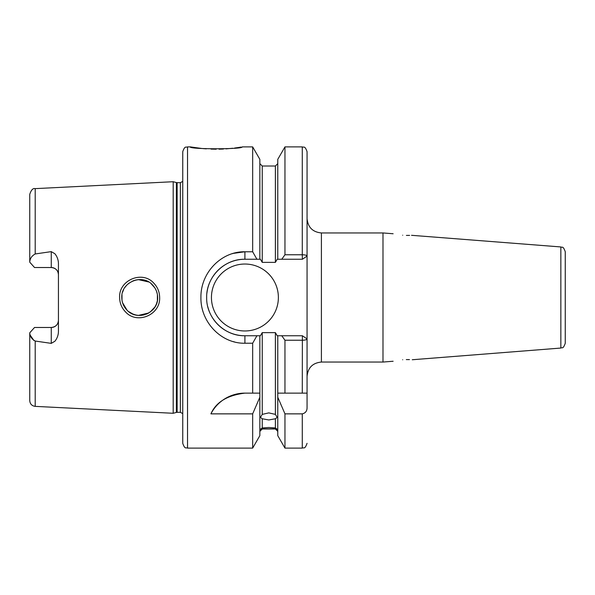 <?xml version="1.0" encoding="UTF-8"?>
<svg xmlns="http://www.w3.org/2000/svg" width="595" height="595" viewBox="0 0 595 595"><rect width="100%" height="100%" fill="white"/><g stroke="black" fill="none" stroke-linecap="round" stroke-linejoin="round"><path stroke-width="0.89" d="M152.409 284.834C142.205 273.343 120.949 282.171 121.789 297.5C121.849 302.401 123.596 306.626 127.047 310.188C137.408 321.635 158.456 312.814 157.645 297.5C157.578 292.591 155.831 288.367 152.409 284.834M119.617 297.5C118.68 280.044 142.428 270.19 153.8 283.153C157.615 287.14 159.557 291.922 159.646 297.5C160.538 314.896 137.051 324.818 125.493 311.877C121.663 307.883 119.707 303.093 119.617 297.5M187.529 448.109C186.116 447.195 185.023 449.865 182.747 443.327L182.747 151.673C185.023 145.135 186.116 147.805 187.529 146.891L187.529 448.109L252.667 448.109L259.844 435.666L259.844 393.124L252.667 393.124L252.667 343.233L244.909 343.233C221.236 343.746 200.426 322.059 200.917 297.5C200.478 272.882 221.169 251.298 244.909 251.767L252.667 251.767L252.667 146.891L242.165 146.891C243.757 149.397 188.66 149.39 190.274 146.891L201.906 148.49M202.836 148.579L206.316 148.854M211.039 149.1L216.193 149.196M219.057 149.167L221.288 149.107M221.481 149.1L223.437 149.018M225.996 148.869L232.779 148.252M234.608 148.036L237.859 147.59M238.409 147.508L241.079 147.077M402.689 359.767C415.02 359.588 415.02 359.588 402.689 359.767C390.357 361.537 390.357 361.537 402.689 359.767C390.357 361.537 390.357 361.537 402.689 359.767M409.449 359.596L406.311 359.581M402.689 235.233C390.357 233.463 390.357 233.463 402.689 235.233C390.357 233.463 390.357 233.463 402.689 235.233C415.02 235.412 415.02 235.412 402.689 235.233M565.25 251.715L565.25 343.285C562.922 349.838 562.104 347.004 560.847 348.053L560.847 246.947C562.104 247.996 562.922 245.162 565.25 251.715M244.909 393.124A38.251 38.251 0 0 0 210.905 413.86C216 402.183 227.335 395.266 244.909 393.124L259.844 393.124L259.844 335.751L260.394 335.751L262.239 332.635L262.239 414.388L260.446 417.4L262.239 418.761L262.239 427.931L260.446 429.293L262.239 428.988L259.844 431.375M262.239 414.388L268.814 412.885L275.388 414.388L275.388 332.635L277.225 335.751L302.386 335.751L307.065 338.905L307.065 393.124L284.96 393.124L284.96 340.236L281.762 335.751M277.776 431.375L275.388 428.988L277.181 429.293L275.388 427.931L275.388 418.761L268.814 419.958L262.239 418.761M262.239 427.931L268.814 427.493L275.388 427.931M275.388 428.831L262.239 428.831M51.267 251.633L35.202 253.961C31.706 255.924 29.891 258.661 29.75 262.187L34.532 267.519L51.267 267.519A7.17 7.17 0 0 1 58.436 274.697C58.094 270.413 55.699 268.018 51.267 267.519L51.267 251.633L54.889 253.753C57.135 256.534 58.317 259.747 58.436 263.384L58.436 331.616C58.325 335.238 57.142 338.451 54.889 341.247L51.267 343.367L51.267 327.481A7.17 7.17 0 0 0 58.436 320.303C58.087 324.595 55.692 326.99 51.267 327.481L34.532 327.481L29.75 332.813C29.891 336.331 31.706 339.076 35.202 341.039L51.267 343.367M211.441 297.5A33.469 33.469 0 0 0 244.909 330.969A33.469 33.469 0 0 0 278.378 297.5A33.469 33.469 0 0 0 244.909 264.031A33.469 33.469 0 0 0 211.441 297.5M252.667 251.767L256.921 259.249L244.909 259.249A38.251 38.251 0 0 0 206.904 293.127M233.344 253.381L244.909 251.767L244.909 259.249C224.345 258.795 206.205 276.995 206.658 297.5C206.16 317.961 224.404 336.242 244.909 335.751L256.921 335.751L252.667 343.233M157.296 301.055L156.433 303.993M154.953 306.953L150.193 312.048M148.757 312.985L146.281 314.182M144.005 314.911L141.342 315.357M138.219 315.365L135.653 314.963M133.183 314.197L128.55 311.527M127.047 310.188L122.585 302.781M121.997 300.215L121.99 294.845M154.916 307.013L156.292 304.342M157.385 300.572L157.4 294.518M132.73 314.011L136.136 315.067M138.479 315.387L148.772 312.977M307.065 376.39C307.913 367.68 312.695 362.898 321.404 362.05L321.404 232.95L382.994 232.95L382.994 362.05L393.124 361.247M176.388 182.576L177.132 182.68L177.132 412.32L176.388 412.424L176.388 182.576L173.19 181.72L173.19 413.28L35.202 406.37C31.87 405.902 30.055 403.99 29.75 400.636L29.75 332.813M232.868 253.515L232.206 253.715M406.392 235.419L409.613 235.397M411.509 235.308L560.847 246.947M565.25 278.572L565.25 261.183M275.388 418.761L277.181 417.4L275.388 414.388M275.388 332.635L262.239 332.635M33.915 340.541L30.174 335.134M233.381 341.634L234.423 341.909M252.667 448.109L252.667 413.86L259.844 397.229M210.905 413.86L252.667 413.86M259.844 335.751L256.921 335.751M277.776 397.229L284.96 413.86L284.96 448.109L277.776 435.666L277.776 393.124L284.96 393.124L277.776 393.124L277.776 335.751M284.96 254.764L284.96 146.891L277.776 159.334L277.776 259.249L281.762 259.249L284.96 254.764L302.282 254.764L302.282 146.891C303.673 147.805 304.766 145.121 307.065 151.673L307.065 338.905C306.708 339.752 305.116 340.191 302.282 340.236L284.96 340.236M262.239 262.365L275.388 262.365L275.388 166.012L262.239 166.012L262.239 262.365L260.394 259.249L259.844 259.249L259.844 159.334L252.667 146.891M284.96 413.86L302.282 413.86C305.473 413.116 307.072 411.033 307.065 407.597L307.065 340.214M256.921 259.249L259.844 259.249M277.776 259.249L277.225 259.249L275.388 262.365M302.386 259.249L302.282 254.764C305.116 254.809 306.708 255.248 307.065 256.095L302.386 259.249L281.762 259.249M29.75 262.187L29.75 194.364C31.178 189.954 32.993 188.042 35.202 188.63L35.202 253.961M157.318 294.079L156.44 291.022M154.901 287.958L151.137 283.681M154.908 287.98L156.321 290.724M128.535 283.488L133.221 280.788L136.419 279.881M138.427 279.62L148.705 281.985M138.36 279.62L135.519 280.067M126.75 285.124L124.831 287.504M123.559 289.728L122.57 292.271M207.752 306.574A38.251 38.251 0 0 0 244.909 335.751L244.909 343.233M307.065 393.124L302.282 393.124L302.386 335.751M177.132 182.68L180.359 182.68L180.359 412.32L182.747 413.607M35.202 341.039L35.202 406.37M284.96 448.109L302.282 448.109L302.282 413.86M51.267 267.519A7.17 7.17 0 0 1 58.436 274.697M35.202 188.63L173.19 181.72M187.529 146.891L190.274 146.891M393.124 233.753L382.994 232.95M560.847 348.053L412.253 359.744M275.388 428.988L262.239 428.988M284.96 146.891L302.282 146.891M302.282 448.109C303.762 447.083 304.633 450.058 307.065 443.327M275.388 166.012L277.776 163.625M262.239 166.012L259.844 163.625M176.388 412.424L173.19 413.28M177.132 412.32L180.359 412.32M180.359 182.68L182.747 181.393M321.404 362.05L382.994 362.05M321.404 232.95C312.695 232.102 307.913 227.32 307.065 218.61"/></g></svg>
